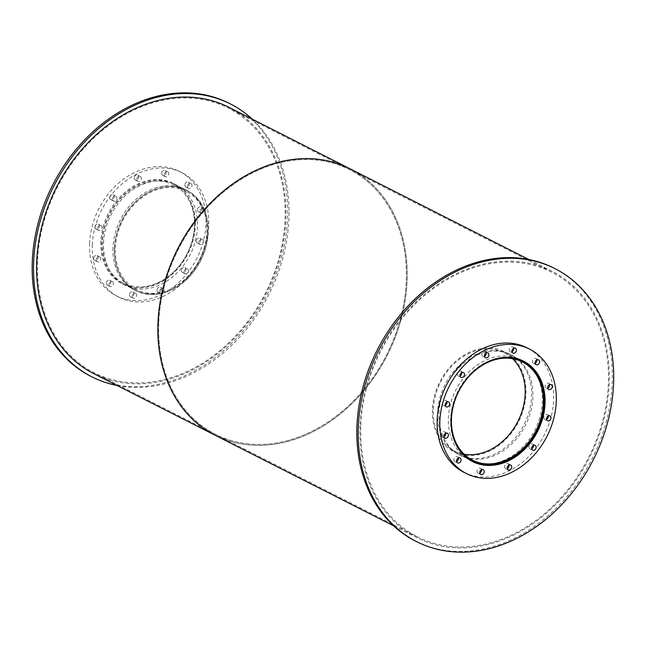 <?xml version="1.0" encoding="UTF-8"?>
<svg xmlns="http://www.w3.org/2000/svg" width="646" height="646" viewBox="0 0 646 646"><rect width="100%" height="100%" fill="white"/><g stroke="black" fill="none" stroke-linecap="round" stroke-linejoin="round"><path stroke-width="0.48" stroke-dasharray="3.23 2.42" d="M512.536 358.675A55.088 43.347 116.9 0 0 504.138 352.684A55.088 43.347 116.9 0 0 458.127 360.306A55.088 43.347 116.9 0 0 433.256 409.556A55.088 43.347 116.9 0 0 454.275 450.924A55.088 43.347 116.9 0 0 464.07 454.162M432.44 409.693A56.065 44.122 116.9 0 0 453.839 451.796A56.065 44.122 116.9 0 0 518.552 421.773A56.065 44.122 116.9 0 0 504.583 351.812A56.065 44.122 116.9 0 0 457.748 359.572A56.065 44.122 116.9 0 0 432.44 409.693M512.262 357.658A56.065 44.122 116.9 0 0 450.625 418.923A56.065 44.122 116.9 0 0 463.085 454.55M522.194 360.508A56.307 44.316 116.9 0 0 520.862 359.798A56.307 44.316 116.9 0 0 473.825 367.59A56.307 44.316 116.9 0 0 448.405 417.938A56.307 44.316 116.9 0 0 469.892 460.218A56.307 44.316 116.9 0 0 471.249 460.881M474.406 462.132A56.307 44.316 116.9 0 0 534.888 430.066A56.307 44.316 116.9 0 0 525.069 362.317M513.667 348.283A2.697 2.116 116.9 0 0 512.682 346.886A2.697 2.116 116.9 0 0 510.429 347.257A2.697 2.116 116.9 0 0 509.218 349.664A2.697 2.116 116.9 0 0 510.243 351.69A2.697 2.116 116.9 0 0 511.955 351.658M536.842 359.919A2.697 2.116 116.9 0 0 535.857 358.514A2.697 2.116 116.9 0 0 533.604 358.893A2.697 2.116 116.9 0 0 532.393 361.3A2.697 2.116 116.9 0 0 533.418 363.318A2.697 2.116 116.9 0 0 535.13 363.286M549.496 384.701A2.697 2.116 116.9 0 0 548.511 383.304A2.697 2.116 116.9 0 0 546.258 383.676A2.697 2.116 116.9 0 0 545.046 386.082A2.697 2.116 116.9 0 0 546.072 388.109A2.697 2.116 116.9 0 0 547.784 388.068M548.236 416A2.697 2.116 116.9 0 0 547.251 414.603A2.697 2.116 116.9 0 0 545.006 414.974A2.697 2.116 116.9 0 0 543.787 417.381A2.697 2.116 116.9 0 0 544.812 419.407A2.697 2.116 116.9 0 0 546.524 419.367M533.402 445.425A2.697 2.116 116.9 0 0 532.425 444.028A2.697 2.116 116.9 0 0 530.172 444.4A2.697 2.116 116.9 0 0 528.953 446.806A2.697 2.116 116.9 0 0 529.986 448.825A2.697 2.116 116.9 0 0 531.698 448.792M508.975 465.088A2.697 2.116 116.9 0 0 507.99 463.691A2.697 2.116 116.9 0 0 505.737 464.062A2.697 2.116 116.9 0 0 504.526 466.469A2.697 2.116 116.9 0 0 505.552 468.495A2.697 2.116 116.9 0 0 507.263 468.463M481.488 469.731A2.697 2.116 116.9 0 0 480.503 468.326A2.697 2.116 116.9 0 0 478.258 468.705A2.697 2.116 116.9 0 0 477.039 471.112A2.697 2.116 116.9 0 0 478.064 473.13A2.697 2.116 116.9 0 0 479.776 473.098M458.313 458.095A2.697 2.116 116.9 0 0 457.328 456.698A2.697 2.116 116.9 0 0 455.083 457.069A2.697 2.116 116.9 0 0 453.863 459.476A2.697 2.116 116.9 0 0 454.889 461.502A2.697 2.116 116.9 0 0 456.601 461.462M445.659 433.313A2.697 2.116 116.9 0 0 444.674 431.908A2.697 2.116 116.9 0 0 442.429 432.287A2.697 2.116 116.9 0 0 441.21 434.693A2.697 2.116 116.9 0 0 442.235 436.712A2.697 2.116 116.9 0 0 443.947 436.68M446.919 402.014A2.697 2.116 116.9 0 0 445.934 400.609A2.697 2.116 116.9 0 0 443.681 400.988A2.697 2.116 116.9 0 0 442.47 403.395A2.697 2.116 116.9 0 0 443.495 405.413A2.697 2.116 116.9 0 0 445.207 405.381M461.745 372.589A2.697 2.116 116.9 0 0 460.768 371.192A2.697 2.116 116.9 0 0 458.515 371.563A2.697 2.116 116.9 0 0 457.295 373.969A2.697 2.116 116.9 0 0 458.329 375.988A2.697 2.116 116.9 0 0 460.041 375.956M486.18 352.926A2.697 2.116 116.9 0 0 485.194 351.521A2.697 2.116 116.9 0 0 482.95 351.892A2.697 2.116 116.9 0 0 481.73 354.307A2.697 2.116 116.9 0 0 482.756 356.326A2.697 2.116 116.9 0 0 484.468 356.293M463.796 472.234A69.776 54.91 116.9 0 0 544.336 434.855A69.776 54.91 116.9 0 0 526.95 347.782M102.536 241.717A55.088 43.347 116.9 0 0 123.556 283.085A55.088 43.347 116.9 0 0 187.146 253.579A55.088 43.347 116.9 0 0 173.419 184.837A55.088 43.347 116.9 0 0 127.407 192.468A55.088 43.347 116.9 0 0 102.536 241.717M115.335 248.209A55.088 43.347 -63.1 0 1 140.206 198.96A55.088 43.347 -63.1 0 1 186.218 191.337A55.088 43.347 -63.1 0 1 199.945 260.072A55.088 43.347 -63.1 0 1 136.354 289.578A55.088 43.347 -63.1 0 1 115.335 248.209M101.721 241.854A56.065 44.122 116.9 0 0 123.111 283.957A56.065 44.122 116.9 0 0 187.833 253.926A56.065 44.122 116.9 0 0 173.863 183.965A56.065 44.122 116.9 0 0 127.028 191.733A56.065 44.122 116.9 0 0 101.721 241.854M114.52 248.347A56.065 44.122 116.9 0 0 135.91 290.45A56.065 44.122 116.9 0 0 200.631 260.427A56.065 44.122 116.9 0 0 186.662 190.457A56.065 44.122 116.9 0 0 139.827 198.225A56.065 44.122 116.9 0 0 114.52 248.347M100.841 241.547A56.307 44.316 116.9 0 0 122.328 283.836A56.307 44.316 116.9 0 0 187.332 253.676A56.307 44.316 116.9 0 0 173.298 183.407A56.307 44.316 116.9 0 0 126.261 191.2A56.307 44.316 116.9 0 0 100.841 241.547M103.538 242.912A56.307 44.316 -63.1 0 1 128.958 192.573A56.307 44.316 -63.1 0 1 175.995 184.772A56.307 44.316 -63.1 0 1 190.021 255.041A56.307 44.316 -63.1 0 1 125.025 285.201A56.307 44.316 -63.1 0 1 103.538 242.912M161.653 173.273A2.697 2.116 116.9 0 0 162.687 175.3A2.697 2.116 116.9 0 0 165.796 173.855A2.697 2.116 116.9 0 0 165.126 170.496A2.697 2.116 116.9 0 0 162.873 170.867A2.697 2.116 116.9 0 0 161.653 173.273M164.35 174.646A2.697 2.116 -63.1 0 1 165.57 172.24A2.697 2.116 -63.1 0 1 167.815 171.86A2.697 2.116 -63.1 0 1 168.485 175.227A2.697 2.116 -63.1 0 1 165.376 176.665A2.697 2.116 -63.1 0 1 164.35 174.646M184.829 184.909A2.697 2.116 116.9 0 0 185.862 186.928A2.697 2.116 116.9 0 0 188.971 185.491A2.697 2.116 116.9 0 0 188.293 182.132A2.697 2.116 116.9 0 0 186.048 182.503A2.697 2.116 116.9 0 0 184.829 184.909M187.526 186.274A2.697 2.116 -63.1 0 1 188.745 183.868A2.697 2.116 -63.1 0 1 190.99 183.496A2.697 2.116 -63.1 0 1 191.66 186.856A2.697 2.116 -63.1 0 1 188.551 188.301A2.697 2.116 -63.1 0 1 187.526 186.274M197.482 209.692A2.697 2.116 116.9 0 0 198.516 211.718A2.697 2.116 116.9 0 0 201.625 210.273A2.697 2.116 116.9 0 0 200.954 206.914A2.697 2.116 116.9 0 0 198.702 207.285A2.697 2.116 116.9 0 0 197.482 209.692M200.179 211.064A2.697 2.116 -63.1 0 1 201.399 208.658A2.697 2.116 -63.1 0 1 203.643 208.278A2.697 2.116 -63.1 0 1 204.314 211.646A2.697 2.116 -63.1 0 1 201.205 213.083A2.697 2.116 -63.1 0 1 200.179 211.064M196.231 240.99A2.697 2.116 116.9 0 0 197.256 243.017A2.697 2.116 116.9 0 0 200.365 241.572A2.697 2.116 116.9 0 0 199.695 238.213A2.697 2.116 116.9 0 0 197.442 238.584A2.697 2.116 116.9 0 0 196.231 240.99M198.92 242.363A2.697 2.116 -63.1 0 1 200.139 239.949A2.697 2.116 -63.1 0 1 202.392 239.577A2.697 2.116 -63.1 0 1 203.062 242.936A2.697 2.116 -63.1 0 1 199.953 244.382A2.697 2.116 -63.1 0 1 198.92 242.363M181.397 270.416A2.697 2.116 116.9 0 0 182.422 272.442A2.697 2.116 116.9 0 0 185.531 270.997A2.697 2.116 116.9 0 0 184.861 267.638A2.697 2.116 116.9 0 0 182.616 268.009A2.697 2.116 116.9 0 0 181.397 270.416M184.094 271.78A2.697 2.116 -63.1 0 1 185.305 269.374A2.697 2.116 -63.1 0 1 187.558 269.002A2.697 2.116 -63.1 0 1 188.228 272.362A2.697 2.116 -63.1 0 1 185.119 273.807A2.697 2.116 -63.1 0 1 184.094 271.78M156.962 290.078A2.697 2.116 116.9 0 0 157.995 292.105A2.697 2.116 116.9 0 0 161.104 290.66A2.697 2.116 116.9 0 0 160.434 287.3A2.697 2.116 116.9 0 0 158.181 287.672A2.697 2.116 116.9 0 0 156.962 290.078M159.659 291.451A2.697 2.116 -63.1 0 1 160.878 289.045A2.697 2.116 -63.1 0 1 163.123 288.665A2.697 2.116 -63.1 0 1 163.793 292.032A2.697 2.116 -63.1 0 1 160.684 293.47A2.697 2.116 -63.1 0 1 159.659 291.451M129.483 294.721A2.697 2.116 116.9 0 0 130.508 296.74A2.697 2.116 116.9 0 0 133.617 295.303A2.697 2.116 116.9 0 0 132.947 291.944A2.697 2.116 116.9 0 0 130.694 292.315A2.697 2.116 116.9 0 0 129.483 294.721M132.172 296.086A2.697 2.116 -63.1 0 1 133.391 293.68A2.697 2.116 -63.1 0 1 135.636 293.308A2.697 2.116 -63.1 0 1 136.314 296.667A2.697 2.116 -63.1 0 1 133.205 298.113A2.697 2.116 -63.1 0 1 132.172 296.086M106.307 283.085A2.697 2.116 116.9 0 0 107.333 285.112A2.697 2.116 116.9 0 0 110.442 283.667A2.697 2.116 116.9 0 0 109.772 280.307A2.697 2.116 116.9 0 0 107.519 280.679A2.697 2.116 116.9 0 0 106.307 283.085M108.996 284.458A2.697 2.116 -63.1 0 1 110.216 282.052A2.697 2.116 -63.1 0 1 112.469 281.672A2.697 2.116 -63.1 0 1 113.139 285.039A2.697 2.116 -63.1 0 1 110.03 286.477A2.697 2.116 -63.1 0 1 108.996 284.458M93.654 258.303A2.697 2.116 116.9 0 0 94.679 260.322A2.697 2.116 116.9 0 0 97.788 258.885A2.697 2.116 116.9 0 0 97.118 255.525A2.697 2.116 116.9 0 0 94.865 255.897A2.697 2.116 116.9 0 0 93.654 258.303M96.343 259.668A2.697 2.116 -63.1 0 1 97.562 257.261A2.697 2.116 -63.1 0 1 99.807 256.89A2.697 2.116 -63.1 0 1 100.485 260.249A2.697 2.116 -63.1 0 1 97.376 261.695A2.697 2.116 -63.1 0 1 96.343 259.668M94.905 227.004A2.697 2.116 116.9 0 0 95.939 229.023A2.697 2.116 116.9 0 0 99.048 227.586A2.697 2.116 116.9 0 0 98.37 224.227A2.697 2.116 116.9 0 0 96.125 224.598A2.697 2.116 116.9 0 0 94.905 227.004M97.603 228.369A2.697 2.116 -63.1 0 1 98.822 225.963A2.697 2.116 -63.1 0 1 101.067 225.591A2.697 2.116 -63.1 0 1 101.737 228.95A2.697 2.116 -63.1 0 1 98.628 230.396A2.697 2.116 -63.1 0 1 97.603 228.369M109.739 197.579A2.697 2.116 116.9 0 0 110.765 199.606A2.697 2.116 116.9 0 0 113.874 198.161A2.697 2.116 116.9 0 0 113.203 194.801A2.697 2.116 116.9 0 0 110.959 195.173A2.697 2.116 116.9 0 0 109.739 197.579M112.436 198.944A2.697 2.116 -63.1 0 1 113.648 196.537A2.697 2.116 -63.1 0 1 115.9 196.166A2.697 2.116 -63.1 0 1 116.571 199.525A2.697 2.116 -63.1 0 1 113.462 200.971A2.697 2.116 -63.1 0 1 112.436 198.944M134.174 177.916A2.697 2.116 116.9 0 0 135.2 179.935A2.697 2.116 116.9 0 0 138.309 178.498A2.697 2.116 116.9 0 0 137.638 175.131A2.697 2.116 116.9 0 0 135.385 175.51A2.697 2.116 116.9 0 0 134.174 177.916M136.863 179.281A2.697 2.116 -63.1 0 1 138.083 176.875A2.697 2.116 -63.1 0 1 140.327 176.503A2.697 2.116 -63.1 0 1 141.006 179.863A2.697 2.116 -63.1 0 1 137.897 181.308A2.697 2.116 -63.1 0 1 136.863 179.281M89.608 243.437A69.776 54.91 116.9 0 0 116.24 295.844A69.776 54.91 116.9 0 0 196.78 258.473A69.776 54.91 116.9 0 0 179.394 171.4A69.776 54.91 116.9 0 0 121.109 181.058A69.776 54.91 116.9 0 0 89.608 243.437M92.305 244.81A69.776 54.91 116.9 0 0 118.929 297.208A69.776 54.91 116.9 0 0 199.477 259.837A69.776 54.91 116.9 0 0 182.083 172.765A69.776 54.91 116.9 0 0 123.806 182.43A69.776 54.91 116.9 0 0 92.305 244.81M437.625 412.463A56.307 44.316 116.9 0 0 459.112 454.752A56.307 44.316 116.9 0 0 524.116 424.592A56.307 44.316 116.9 0 0 510.082 354.323A56.307 44.316 116.9 0 0 463.045 362.123A56.307 44.316 116.9 0 0 437.625 412.463M438.973 413.149A56.307 44.316 -63.1 0 1 464.393 362.81A56.307 44.316 -63.1 0 1 511.43 355.009A56.307 44.316 -63.1 0 1 525.456 425.278A56.307 44.316 -63.1 0 1 460.461 455.438A56.307 44.316 -63.1 0 1 438.973 413.149M415.346 540.993A153.021 120.414 116.9 0 0 591.978 459.031A153.021 120.414 116.9 0 0 553.848 268.09M112.969 247.701A56.307 44.316 116.9 0 0 134.457 289.989A56.307 44.316 116.9 0 0 199.452 259.829A56.307 44.316 116.9 0 0 185.426 189.561A56.307 44.316 116.9 0 0 138.389 197.353A56.307 44.316 116.9 0 0 112.969 247.701M114.318 248.379A56.307 44.316 -63.1 0 1 139.738 198.039A56.307 44.316 -63.1 0 1 186.767 190.239A56.307 44.316 -63.1 0 1 200.801 260.508A56.307 44.316 -63.1 0 1 135.805 290.668A56.307 44.316 -63.1 0 1 114.318 248.379M90.69 376.222A153.021 120.414 116.9 0 0 267.315 294.269A153.021 120.414 116.9 0 0 229.193 103.32M117.079 385.5A153.021 120.414 116.9 0 0 268.663 294.947A153.021 120.414 116.9 0 0 252.255 119.147M158.771 322.871A148.37 116.756 116.9 0 0 215.384 434.29A148.37 116.756 116.9 0 0 386.639 354.824A148.37 116.756 116.9 0 0 349.672 169.68A148.37 116.756 116.9 0 0 225.745 190.231A148.37 116.756 116.9 0 0 158.771 322.871A148.37 116.756 -63.1 0 1 225.745 190.231A148.37 116.756 -63.1 0 1 349.672 169.68A148.37 116.756 -63.1 0 1 386.639 354.824A148.37 116.756 -63.1 0 1 215.384 434.29A148.37 116.756 -63.1 0 1 158.771 322.871M360.839 425.423A148.37 116.756 -63.1 0 1 427.813 292.783A148.37 116.756 -63.1 0 1 551.741 272.232A148.37 116.756 -63.1 0 1 588.708 457.376A148.37 116.756 -63.1 0 1 417.453 536.842A148.37 116.756 -63.1 0 1 360.839 425.423M214.94 435.162A149.347 117.524 116.9 0 0 387.325 355.171A149.347 117.524 116.9 0 0 350.116 168.808A149.347 117.524 116.9 0 1 387.325 355.171A149.347 117.524 116.9 0 1 214.94 435.162M360.024 425.561A149.347 117.524 116.9 0 0 417.009 537.714A149.347 117.524 116.9 0 0 589.402 457.723A149.347 117.524 116.9 0 0 552.185 271.36A149.347 117.524 116.9 0 0 427.434 292.04A149.347 117.524 116.9 0 0 360.024 425.561M37.525 261.339A148.37 116.756 116.9 0 0 94.138 372.758A148.37 116.756 116.9 0 0 265.401 293.292A148.37 116.756 116.9 0 0 228.434 108.148A148.37 116.756 116.9 0 0 104.499 128.699A148.37 116.756 116.9 0 0 37.525 261.339M93.694 373.63A149.347 117.524 116.9 0 0 266.087 293.647A149.347 117.524 116.9 0 0 228.878 107.276M522.323 361.913L504.138 352.684M472.468 460.154L454.275 450.924M519.764 359.515L504.583 351.812M469.012 459.5L453.839 451.796M523.551 361.162L520.862 359.798M472.581 461.591L469.892 460.218M515.379 348.251L512.682 346.886M512.94 353.055L510.243 351.69M538.554 359.887L535.857 358.514M536.115 364.691L533.418 363.318M551.208 384.669L548.511 383.304M548.769 389.473L546.072 388.109M549.948 415.967L547.251 414.603M547.509 420.772L544.812 419.407M535.114 445.393L532.425 444.028M532.675 450.197L529.986 448.825M510.687 465.055L507.99 463.691M508.249 469.86L505.552 468.495M483.2 469.699L480.503 468.326M480.761 474.503L478.064 473.13M460.025 458.062L457.328 456.698M457.586 462.867L454.889 461.502M447.371 433.28L444.674 431.908M444.933 438.085L442.235 436.712M448.631 401.982L445.934 400.609M446.192 406.786L443.495 405.413M463.457 372.556L460.768 371.192M461.018 377.361L458.329 375.988M487.892 352.894L485.194 351.521M485.453 357.69L482.756 356.326M186.218 191.337L173.419 184.837M136.354 289.578L123.556 283.085M186.662 190.457L173.863 183.965M135.91 290.45L123.111 283.957M175.995 184.772L173.298 183.407M125.025 285.201L122.328 283.836M167.815 171.86L165.126 170.496M165.376 176.665L162.687 175.3M190.99 183.496L188.293 182.132M188.551 188.301L185.862 186.928M203.643 208.278L200.954 206.914M201.205 213.083L198.516 211.718M202.392 239.577L199.695 238.213M199.953 244.382L197.256 243.017M187.558 269.002L184.861 267.638M185.119 273.807L182.422 272.442M163.123 288.665L160.434 287.3M160.684 293.47L157.995 292.105M135.636 293.308L132.947 291.944M133.205 298.113L130.508 296.74M112.469 281.672L109.772 280.307M110.03 286.477L107.333 285.112M99.807 256.89L97.118 255.525M97.376 261.695L94.679 260.322M101.067 225.591L98.37 224.227M98.628 230.396L95.939 229.023M115.9 196.166L113.203 194.801M113.462 200.971L110.765 199.606M140.327 176.503L137.638 175.131M137.897 181.308L135.2 179.935M182.083 172.765L179.394 171.4M118.929 297.208L116.24 295.844M511.43 355.009L510.082 354.323M460.461 455.438L459.112 454.752M186.767 190.239L185.426 189.561M135.805 290.668L134.457 289.989M551.741 272.232L228.434 108.148M417.453 536.842L94.138 372.758M552.185 271.36L528.799 259.498M417.009 537.714L393.624 525.852"/><path stroke-width="0.97" d="M464.07 454.162A55.088 43.347 116.9 0 0 517.866 421.426A55.088 43.347 116.9 0 0 512.536 358.675M451.449 418.786A55.088 43.347 -63.1 0 1 476.312 369.536A55.088 43.347 -63.1 0 1 522.323 361.913A55.088 43.347 -63.1 0 1 536.051 430.656A55.088 43.347 -63.1 0 1 472.468 460.154A55.088 43.347 -63.1 0 1 451.449 418.786M463.085 454.55A56.065 44.122 116.9 0 0 472.024 461.026A56.065 44.122 116.9 0 0 536.737 431.003A56.065 44.122 116.9 0 0 522.767 361.041A56.065 44.122 116.9 0 0 512.262 357.658M471.249 460.881A56.307 44.316 116.9 0 0 474.406 462.132M525.069 362.317A56.307 44.316 116.9 0 0 522.194 360.508M451.094 419.302A56.307 44.316 -63.1 0 1 476.514 368.963A56.307 44.316 -63.1 0 1 523.551 361.162A56.307 44.316 -63.1 0 1 537.585 431.431A56.307 44.316 -63.1 0 1 472.581 461.591A56.307 44.316 -63.1 0 1 451.094 419.302M511.955 351.658A2.697 2.116 116.9 0 0 513.667 348.283M511.915 351.036A2.697 2.116 -63.1 0 1 513.126 348.622A2.697 2.116 -63.1 0 1 515.379 348.251A2.697 2.116 -63.1 0 1 516.049 351.61A2.697 2.116 -63.1 0 1 512.94 353.055A2.697 2.116 -63.1 0 1 511.915 351.036M535.13 363.286A2.697 2.116 116.9 0 0 536.842 359.919M535.082 362.664A2.697 2.116 -63.1 0 1 536.301 360.258A2.697 2.116 -63.1 0 1 538.554 359.887A2.697 2.116 -63.1 0 1 539.224 363.246A2.697 2.116 -63.1 0 1 536.115 364.691A2.697 2.116 -63.1 0 1 535.082 362.664M547.784 388.068A2.697 2.116 116.9 0 0 549.496 384.701M547.735 387.455A2.697 2.116 -63.1 0 1 548.955 385.04A2.697 2.116 -63.1 0 1 551.208 384.669A2.697 2.116 -63.1 0 1 551.878 388.028A2.697 2.116 -63.1 0 1 548.769 389.473A2.697 2.116 -63.1 0 1 547.735 387.455M546.524 419.367A2.697 2.116 116.9 0 0 548.236 416M546.484 418.745A2.697 2.116 -63.1 0 1 547.695 416.339A2.697 2.116 -63.1 0 1 549.948 415.967A2.697 2.116 -63.1 0 1 550.618 419.327A2.697 2.116 -63.1 0 1 547.509 420.772A2.697 2.116 -63.1 0 1 546.484 418.745M531.698 448.792A2.697 2.116 116.9 0 0 533.402 445.425M531.65 448.171A2.697 2.116 -63.1 0 1 532.869 445.764A2.697 2.116 -63.1 0 1 535.114 445.393A2.697 2.116 -63.1 0 1 535.784 448.752A2.697 2.116 -63.1 0 1 532.675 450.197A2.697 2.116 -63.1 0 1 531.65 448.171M507.263 468.463A2.697 2.116 116.9 0 0 508.975 465.088M507.223 467.841A2.697 2.116 -63.1 0 1 508.434 465.427A2.697 2.116 -63.1 0 1 510.687 465.055A2.697 2.116 -63.1 0 1 511.357 468.415A2.697 2.116 -63.1 0 1 508.249 469.86A2.697 2.116 -63.1 0 1 507.223 467.841M479.776 473.098A2.697 2.116 116.9 0 0 481.488 469.731M479.736 472.476A2.697 2.116 -63.1 0 1 480.947 470.07A2.697 2.116 -63.1 0 1 483.2 469.699A2.697 2.116 -63.1 0 1 483.87 473.058A2.697 2.116 -63.1 0 1 480.761 474.503A2.697 2.116 -63.1 0 1 479.736 472.476M456.601 461.462A2.697 2.116 116.9 0 0 458.313 458.095M456.56 460.848A2.697 2.116 -63.1 0 1 457.772 458.434A2.697 2.116 -63.1 0 1 460.025 458.062A2.697 2.116 -63.1 0 1 460.695 461.422A2.697 2.116 -63.1 0 1 457.586 462.867A2.697 2.116 -63.1 0 1 456.56 460.848M443.947 436.68A2.697 2.116 116.9 0 0 445.659 433.313M443.907 436.058A2.697 2.116 -63.1 0 1 445.118 433.652A2.697 2.116 -63.1 0 1 447.371 433.28A2.697 2.116 -63.1 0 1 448.041 436.639A2.697 2.116 -63.1 0 1 444.933 438.085A2.697 2.116 -63.1 0 1 443.907 436.058M445.207 405.381A2.697 2.116 116.9 0 0 446.919 402.014M445.159 404.759A2.697 2.116 -63.1 0 1 446.378 402.353A2.697 2.116 -63.1 0 1 448.631 401.982A2.697 2.116 -63.1 0 1 449.301 405.341A2.697 2.116 -63.1 0 1 446.192 406.786A2.697 2.116 -63.1 0 1 445.159 404.759M460.041 375.956A2.697 2.116 116.9 0 0 461.745 372.589M459.992 375.334A2.697 2.116 -63.1 0 1 461.212 372.928A2.697 2.116 -63.1 0 1 463.457 372.556A2.697 2.116 -63.1 0 1 464.127 375.915A2.697 2.116 -63.1 0 1 461.018 377.361A2.697 2.116 -63.1 0 1 459.992 375.334M484.468 356.293A2.697 2.116 116.9 0 0 486.18 352.926M484.427 355.671A2.697 2.116 -63.1 0 1 485.639 353.265A2.697 2.116 -63.1 0 1 487.892 352.894A2.697 2.116 -63.1 0 1 488.562 356.253A2.697 2.116 -63.1 0 1 485.453 357.69A2.697 2.116 -63.1 0 1 484.427 355.671M529.647 349.155L526.95 347.782A69.776 54.91 116.9 0 0 468.665 357.448A69.776 54.91 116.9 0 0 437.172 419.827A69.776 54.91 116.9 0 0 463.796 472.234L466.493 473.599A69.776 54.91 116.9 0 0 547.033 436.228A69.776 54.91 116.9 0 0 529.647 349.155A69.776 54.91 116.9 0 0 471.362 358.813A69.776 54.91 116.9 0 0 439.861 421.2A69.776 54.91 116.9 0 0 466.493 473.599M555.197 268.768L553.848 268.09A153.021 120.414 116.9 0 0 426.029 289.279A153.021 120.414 116.9 0 0 356.955 426.077A153.021 120.414 116.9 0 0 415.346 540.993L416.694 541.671A153.021 120.414 116.9 0 0 593.327 459.718A153.021 120.414 116.9 0 0 555.197 268.768A153.021 120.414 116.9 0 0 427.377 289.957A153.021 120.414 116.9 0 0 358.304 426.764A153.021 120.414 116.9 0 0 416.694 541.671M252.255 119.147A153.021 120.414 116.9 0 0 230.533 104.006L229.193 103.32A153.021 120.414 116.9 0 0 101.374 124.508A153.021 120.414 116.9 0 0 32.3 261.315A153.021 120.414 116.9 0 0 90.69 376.222L92.039 376.909A153.021 120.414 116.9 0 0 117.079 385.5M230.533 104.006A153.021 120.414 116.9 0 0 102.722 125.195A153.021 120.414 116.9 0 0 33.649 261.993A153.021 120.414 116.9 0 0 92.039 376.909M528.799 259.498L350.116 168.808A149.347 117.524 116.9 0 0 225.365 189.488A149.347 117.524 116.9 0 0 157.955 323.008A149.347 117.524 116.9 0 0 214.94 435.162L93.694 373.63A149.347 117.524 116.9 0 1 36.709 261.477A149.347 117.524 116.9 0 1 104.127 127.965A149.347 117.524 116.9 0 1 228.878 107.276L350.116 168.808A149.347 117.524 116.9 0 0 225.365 189.488A149.347 117.524 116.9 0 0 157.955 323.008A149.347 117.524 116.9 0 0 214.94 435.162L393.624 525.852M522.767 361.041L519.764 359.515M472.024 461.026L469.012 459.5"/></g></svg>
